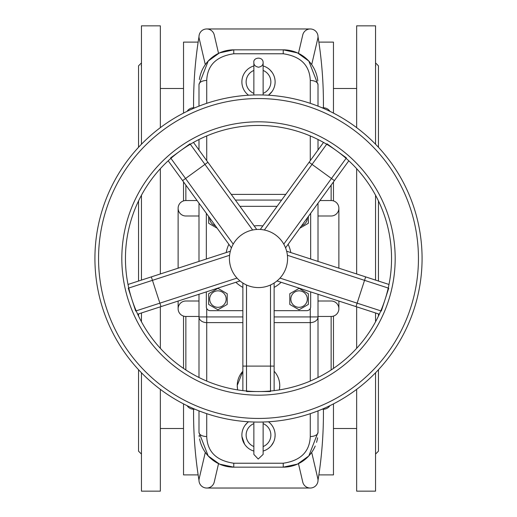 <?xml version="1.0" encoding="UTF-8"?>
<svg xmlns="http://www.w3.org/2000/svg" width="517" height="517" viewBox="0 0 517 517"><rect width="100%" height="100%" fill="white"/><g stroke="black" fill="none" stroke-linecap="round" stroke-linejoin="round"><path stroke-width="0.78" d="M375.549 433.931L375.549 431.546M375.549 230.504L375.549 225.309M375.549 122.083L375.549 118.361M375.549 64.942L375.781 65.821M375.549 85.454L375.549 83.069M375.549 398.639L375.549 394.917M375.549 452.058L375.549 451.238M375.549 454.068L378.457 451.16L378.457 369.713M378.457 316.042L378.457 313.916M378.457 281.041L378.457 200.958M378.457 147.287L378.457 65.84L375.549 62.932M356.652 273.958L356.652 168.678M356.652 127.634L356.652 25.85L375.549 25.85L375.549 144.23M375.549 372.77L375.549 491.15L356.652 491.15L356.652 389.366M356.652 348.322L356.652 306.827M375.549 280.098L375.549 195.252M375.549 321.748L375.549 312.972M141.451 433.931L141.451 431.546M141.451 230.504L141.451 225.309M141.451 122.083L141.451 118.361M141.451 64.942L141.219 65.821M141.451 85.454L141.451 83.069M141.451 398.639L141.451 394.917M141.451 452.058L141.451 451.238M138.543 281.041L138.543 200.958M138.543 147.287L138.543 65.84M138.543 451.16L138.543 369.713M138.543 316.042L138.543 313.909M141.451 372.77L141.451 491.15L160.348 491.15L160.348 389.366M160.348 348.322L160.348 306.827M160.348 273.952L160.348 168.678M160.348 127.634L160.348 25.85L141.451 25.85L141.451 144.23M141.451 321.748L141.451 312.966M141.451 280.098L141.451 195.252M209.689 217.909A8.233 8.233 0 0 0 215.395 225.761M208.655 223.279L208.655 216.481L208.655 223.279L217.159 228.191L208.655 223.279M277.08 206.335L239.92 206.335M206.335 213.288L206.335 259.011M206.335 291.885L206.335 306.801A3.865 3.865 0 0 0 210.199 310.665L242.867 310.665M274.133 310.665L306.801 310.665A3.865 3.865 0 0 0 310.665 306.801L310.665 291.885M310.665 259.017L310.665 213.295M299.02 309.754L289.798 304.429L289.798 293.721L299.072 288.363L308.345 293.721L308.345 304.429L299.072 309.78L289.798 304.429L289.798 293.721M289.85 293.688L299.072 288.363L308.345 293.721L308.345 304.429L299.072 309.78M217.877 309.754L208.655 304.429L217.928 309.78L227.202 304.429L227.202 293.721L227.202 304.429L217.98 309.754M227.202 293.721L217.928 288.363L208.655 293.721L208.655 304.429L208.655 293.721L217.928 288.363L227.15 293.688M308.345 216.487L308.345 223.279L308.345 216.487M308.294 223.312L299.841 228.191L308.345 223.279M217.928 307.311A8.233 8.233 0 0 1 215.111 291.336A8.233 8.233 0 0 1 226.039 297.643A8.233 8.233 0 0 1 217.928 307.311M307.311 217.915A8.233 8.233 0 0 1 301.605 225.761M299.072 307.311A8.233 8.233 0 0 0 304.364 292.764A8.233 8.233 0 0 0 291.336 296.254A8.233 8.233 0 0 0 299.072 307.311M262.836 225.942A32.842 32.842 0 0 0 254.17 225.942M228.876 244.315A32.842 32.842 0 0 0 226.194 252.561M235.855 282.295A32.842 32.842 0 0 0 242.867 287.387M274.133 287.387A32.842 32.842 0 0 0 281.145 282.295M290.806 252.561A32.842 32.842 0 0 0 288.124 244.321M253.86 446.552A12.363 12.363 0 0 1 253.86 423.63M263.134 423.63A12.363 12.363 0 0 1 263.134 446.552M263.134 70.448A12.363 12.363 0 0 1 263.134 93.37M253.86 93.37A12.363 12.363 0 0 1 253.86 70.448M279.484 388.997L279.316 389.908A21.255 21.255 0 0 0 274.133 371.232L275.225 372.518M279.051 380.215L279.471 382.16M279.471 382.179L279.749 385.236M279.749 385.365L279.49 388.978M237.542 389.159L237.245 385.63M237.251 385.404L242.867 371.232A21.255 21.255 0 0 0 237.684 389.908M318.007 106.127L318.007 84.614L308.804 61.051L297.495 52.896L283.232 49.839A34.775 34.775 0 0 1 314.439 69.272M314.594 69.595A34.775 34.775 0 0 1 317.806 80.904M206.722 103.329L206.722 80.465C207.362 65.226 216.377 56.327 233.768 53.774L283.232 53.774L283.232 49.839L233.768 49.839A34.775 34.775 0 0 0 218.542 53.348L214.245 34.943A7.729 7.729 0 0 0 204.965 29.172A7.729 7.729 0 0 0 199.194 38.458L205.307 64.631A34.775 34.775 0 0 1 218.542 53.348M199.355 79.605A34.775 34.775 0 0 1 205.307 64.631M206.722 80.465A7.729 4.149 180 0 0 198.993 84.614L208.196 61.051L219.505 52.896L233.768 49.839L233.768 53.774M198.993 294.27L198.993 377.494M198.993 410.873L198.993 432.386L208.196 455.949L219.505 464.104L233.768 467.161L283.232 467.161L297.495 464.104L308.804 455.949L318.007 432.386A7.729 4.149 180 0 1 310.278 436.535C309.638 451.774 300.616 460.673 283.232 463.226L233.768 463.226C216.377 460.673 207.362 451.774 206.722 436.535A7.729 4.149 180 0 1 198.993 432.386M198.993 203.187L198.993 261.402M198.993 84.614L198.993 106.127M198.993 139.506L198.993 150.001M283.232 53.774C300.623 56.327 309.638 65.226 310.278 80.465L310.278 103.329M275.109 82.255L275.115 81.906A16.615 16.615 0 0 1 268.439 95.218L271.987 91.606M272.007 91.587L272.465 90.908M274.159 87.451L274.391 86.759M274.585 86.068L274.701 85.596M272.524 73L272.272 72.619M272.181 72.483L269.958 69.879M269.939 69.86L269.047 69.071M269.021 69.052L268.11 68.354M248.057 422.169L247.359 422.764M247.32 422.796L245.11 425.245M243.572 427.785L243.384 428.192M242.609 430.228L242.46 430.758M241.93 433.821L241.878 435.055M241.878 435.094L241.904 435.915M241.943 436.548L244.599 444.2M245.129 444.956L245.413 445.337M245.711 445.706L246.971 447.056M268.065 448.672L268.407 448.426M268.465 448.381L270.229 446.856M271.296 445.686L273.525 442.177M274.928 437.563L275.115 435.295M275.115 435.094L275.083 434.086M272.73 426.519L272.459 426.079M272.343 425.911L271.567 424.832M271.477 424.716L270.617 423.72M270.294 423.391L269.958 423.061M269.932 423.035L268.924 422.15M242.867 316.927L198.993 316.927A7.729 5.681 -0 0 0 206.722 322.608L206.722 308.487M274.133 322.608L310.278 322.608A7.729 5.681 -0 0 0 318.007 316.927L310.278 316.927L310.278 381.055M318.007 377.494L318.007 294.27M318.007 261.402L318.007 203.187M318.007 432.386L318.007 410.873M318.007 84.614A7.729 4.149 180 0 0 310.278 80.465M318.007 150.001L318.007 139.506M317.587 437.796A34.775 34.775 0 0 1 316.546 442.365M315.215 446.035A34.775 34.775 0 0 1 283.232 467.161L283.232 463.226M233.768 463.226L233.768 467.161A34.775 34.775 0 0 1 199.601 438.862M199.284 436.904A34.775 34.775 0 0 1 199.116 435.301M338.874 308.597L338.874 301.049M338.874 268.181L338.874 208.409M318.007 301.004L331.145 301.004A7.729 7.729 0 0 1 338.874 308.733A7.729 7.729 0 0 1 331.145 316.462L318.007 316.462M331.145 369.965L331.145 316.462M318.007 480.345A417.749 417.749 0 0 0 323.416 409.206L322.123 409.206M311.693 452.369L317.806 478.542A7.729 7.729 0 0 1 312.035 487.828A7.729 7.729 0 0 1 302.755 482.057L298.458 463.652M199.394 482.755A417.749 417.749 0 0 1 199.388 482.742A7.729 7.729 0 0 0 206.722 488.029L310.278 488.029A7.729 7.729 0 0 0 317.606 482.755A417.749 417.749 0 0 0 317.606 482.749M218.542 463.652L214.245 482.057A7.729 7.729 0 0 1 204.965 487.828A7.729 7.729 0 0 1 199.194 478.542L205.307 452.369M199 480.61A7.768 7.768 0 0 1 198.993 480.345A417.749 417.749 0 0 1 193.584 409.206A7.729 7.729 0 0 1 187.096 405.677M194.877 409.206L193.584 409.206M185.855 369.965L185.855 316.462A7.729 7.729 0 0 1 178.126 308.733A7.729 7.729 0 0 1 185.855 301.004L198.993 301.004M198.993 316.462L185.855 316.462M197.067 200.538L185.855 200.538A7.729 7.729 0 0 0 178.126 208.267A7.729 7.729 0 0 0 185.855 215.996L198.993 215.996M194.87 107.801L193.584 107.801A7.729 7.729 0 0 0 187.096 111.323A7.729 7.729 0 0 1 193.584 107.801A417.749 417.749 0 0 1 198.993 36.649A7.768 7.768 0 0 1 198.993 36.578M329.904 405.677A7.729 7.729 0 0 1 323.416 409.206M298.458 53.348L302.755 34.943A7.729 7.729 0 0 1 312.035 29.172A7.729 7.729 0 0 1 317.806 38.458L311.693 64.631M329.904 111.323A7.729 7.729 0 0 0 323.416 107.801L322.13 107.801M333.465 316.107L333.465 368.414M333.465 403.893L333.465 474.89L318.86 474.89M183.535 316.107L183.535 368.414M183.535 403.893L183.535 474.89L198.14 474.89M198.14 42.11L183.535 42.11L183.535 113.107M183.535 181.913L183.535 200.893M318.86 42.11L333.465 42.11L333.465 113.107M333.465 181.913L333.465 200.893M199.394 34.245L199.394 34.251A7.729 7.729 0 0 1 206.722 28.971L206.794 28.971A7.768 7.768 0 0 0 206.722 28.971L310.278 28.971A7.729 7.729 0 0 1 316.604 32.261M318.007 36.662A417.749 417.749 0 0 1 323.416 107.801A7.729 7.729 0 0 1 327.907 109.236M331.145 185.105L331.145 200.538A7.729 7.729 0 0 1 335.63 201.973M185.855 185.105L185.855 200.538A7.729 7.729 0 0 0 178.126 208.267L178.126 268.181M248.554 95.218A16.615 16.615 0 0 1 253.86 65.95M263.134 65.95A16.615 16.615 0 0 1 275.115 81.906M318.007 215.996L331.145 215.996A7.729 7.729 0 0 0 338.874 208.267A7.729 7.729 0 0 0 331.145 200.538L319.933 200.538M178.126 301.049L178.126 308.733M248.554 421.782A16.615 16.615 0 0 0 253.86 451.05M263.134 451.05A16.615 16.615 0 0 0 268.439 421.782M137.671 314.194L160.994 306.613L151.332 276.886L230.349 251.21M135.674 311.021L128.255 288.202M168.193 160.793L182.611 180.633L207.899 162.26L256.736 229.47M274.133 390.626L274.133 366.101L242.867 366.101L242.867 283.025M270.494 391.543L246.506 391.543M388.991 284.466L365.661 276.886L356.006 306.62L276.989 280.944M287.4 255.282L388.739 288.208L381.326 311.021L279.988 278.094M170.591 157.911L190.004 143.81M323.519 142.421L309.101 162.26L334.396 180.64L285.558 247.85M264.368 230.02L326.996 143.81L346.409 157.918L283.775 244.121M258.5 422.079A163.579 163.579 0 0 1 94.921 258.5A163.579 163.579 0 0 1 258.5 94.921A163.579 163.579 0 0 1 422.079 258.5A163.579 163.579 0 0 1 258.5 422.079M258.5 391.55A133.05 133.05 0 0 1 125.45 258.5A133.05 133.05 0 0 1 258.5 125.45A133.05 133.05 0 0 1 391.55 258.5A133.05 133.05 0 0 1 258.5 391.55A133.05 133.05 0 0 1 125.45 258.5A133.05 133.05 0 0 1 258.5 125.45A133.05 133.05 0 0 1 391.55 258.5A133.05 133.05 0 0 1 258.5 391.55M258.5 229.419A29.081 29.081 0 0 1 283.684 273.041A29.081 29.081 0 0 1 233.316 273.041A29.081 29.081 0 0 1 258.5 229.419M235.371 200.073L281.629 200.073M310.278 308.487L310.278 316.927L274.133 316.927M206.722 160.638L206.722 135.945M310.278 135.945L310.278 160.638M285.759 194.392L231.248 194.392M206.722 436.535L206.722 413.671M206.722 381.055L206.722 322.608L242.867 322.608M310.278 413.671L310.278 436.535M237.012 278.094L136.184 310.853M128.772 288.034L229.6 255.275M233.225 244.121L170.914 158.351M270.494 284.99L270.494 391.007M246.506 391.007L246.506 284.99M190.321 144.249L252.632 230.013M258.5 98.553A159.947 159.947 0 0 1 418.447 258.5A159.947 159.947 0 0 1 258.5 418.447A159.947 159.947 0 0 1 98.553 258.5A159.947 159.947 0 0 1 258.5 98.553M258.5 395.182A136.682 136.682 0 0 1 121.818 258.5A136.682 136.682 0 0 1 258.5 121.818A136.682 136.682 0 0 1 395.182 258.5A136.682 136.682 0 0 1 258.5 395.182M138.537 451.167L141.445 454.075M138.537 65.833L141.445 62.925M263.134 94.986L263.134 62.589C263.108 56.107 252.878 57.284 253.86 62.589L253.86 94.986L253.86 62.589C253.75 64.98 255.295 66.525 258.5 67.223C261.615 66.628 263.159 65.084 263.134 62.589M253.86 422.014L253.86 454.411L258.209 459.038L263.134 454.411L263.134 422.014M160.348 428.522L183.535 428.522M333.465 428.522L356.646 428.522M160.348 88.478L183.535 88.478M333.465 88.478L356.646 88.478M160.994 306.613L240.004 280.944M128.009 284.46L151.332 276.886M182.611 180.633L231.442 247.85M274.133 366.101L274.133 283.025M242.867 390.626L242.867 366.101M365.661 276.886L286.651 251.21M379.329 314.194L356.006 306.62M193.487 142.421L207.899 162.26M309.101 162.26L260.271 229.47M348.807 160.8L334.396 180.64"/></g></svg>
